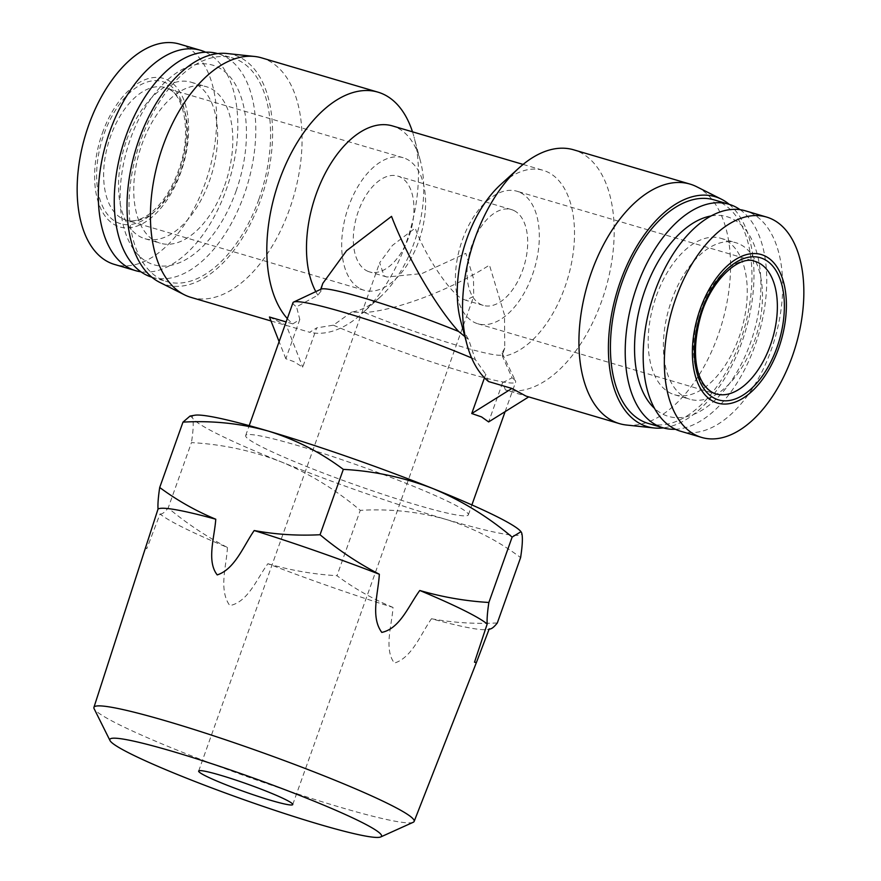<?xml version="1.0" encoding="UTF-8"?>
<svg xmlns="http://www.w3.org/2000/svg" width="881" height="881" viewBox="0 0 881 881"><rect width="100%" height="100%" fill="white"/><g stroke="black" fill="none" stroke-linecap="round" stroke-linejoin="round"><path stroke-width="0.66" stroke-dasharray="4.41 3.3" d="M413.189 822.292A169.956 13.898 19.6 0 1 290.113 791.49A169.956 13.898 19.6 0 1 119.023 724.589A169.956 13.898 19.6 0 1 94.113 708.676M145.431 546.98L146.753 548.797L160.056 513.953A176.464 14.426 -160.4 0 0 183.435 527.675A176.464 14.426 -160.4 0 0 227.452 547.486C206.418 536.584 186.651 523.413 168.172 507.985L191.452 442.614C222.309 444.266 252.186 450.676 281.072 461.82C309.694 473.747 336.09 489.924 360.263 510.341C389.732 508.667 418.2 511.652 445.654 519.305C472.822 527.741 497.809 540.505 520.605 557.585M190.021 416.074L192.432 417.715A174.801 14.294 -160.4 0 0 281.072 461.82A174.801 14.294 -160.4 0 0 445.654 519.305A174.801 14.294 -160.4 0 0 521.596 532.686A174.801 14.294 -160.4 0 0 520.693 531.331M384.127 275.94L386.902 277.019L421.867 273.584L465.829 253.343L473.471 278.429L473.747 296.269L465.862 300.278L463.483 299.32C451.975 295.708 425.413 256.558 415.171 228.135L392.463 245.381L379.645 262.758L384.127 275.94M366.937 270.874A49.942 27.994 106.4 0 0 369.513 271.888A49.942 27.994 106.4 0 0 409.753 234.258A49.942 27.994 106.4 0 0 400.326 177.092A49.942 27.994 106.4 0 0 397.749 176.079A49.942 27.994 106.4 0 0 357.51 213.72A49.942 27.994 106.4 0 0 366.937 270.874M514.064 210.603A49.942 27.994 -73.6 0 1 523.49 267.769A49.942 27.994 -73.6 0 1 483.251 305.399A49.942 27.994 -73.6 0 1 480.674 304.385A49.942 27.994 -73.6 0 1 471.247 247.231A49.942 27.994 -73.6 0 1 511.487 209.59A49.942 27.994 -73.6 0 1 514.064 210.603M450.907 502.864A118.197 9.669 -160.4 0 0 327.358 454.827A118.197 9.669 -160.4 0 0 245.667 435.544A118.197 9.669 -160.4 0 0 263.122 447.537A118.197 9.669 -160.4 0 0 386.671 495.562A118.197 9.669 -160.4 0 0 468.362 514.845A118.197 9.669 -160.4 0 0 450.907 502.864M484.473 377.795L485.728 374.26L488.548 381.561M464.871 336.564L468.67 339.592L475.255 359.503L485.728 374.26M475.255 359.503A118.197 9.669 -160.4 0 0 471.643 357.961M292.977 302.69A118.197 9.669 -160.4 0 0 296.545 306.841L317.898 295.179L321.102 290.961L322.842 283.319M287.316 318.592A124.86 69.984 -73.6 0 0 292.822 323.889L299.804 319.484L296.545 306.841M299.804 319.484L285.829 358.743L293.725 361.562L302.712 367.146L316.697 327.886L309.705 332.291L286.336 325.408L302.712 367.146M520.462 192.631A69.092 38.72 -73.6 0 1 533.501 271.7A69.092 38.72 -73.6 0 1 477.843 323.768A69.092 38.72 -73.6 0 1 474.264 322.358A69.092 38.72 -73.6 0 1 461.237 243.288A69.092 38.72 -73.6 0 1 516.894 191.221A69.092 38.72 -73.6 0 1 520.462 192.631M360.538 288.847A69.092 38.72 106.4 0 0 364.106 290.256A69.092 38.72 106.4 0 0 419.763 238.189A69.092 38.72 106.4 0 0 406.736 159.12A69.092 38.72 106.4 0 0 403.157 157.71A69.092 38.72 106.4 0 0 347.499 209.777A69.092 38.72 106.4 0 0 360.538 288.847M528.721 396.902L505.441 389.964A124.86 69.984 106.4 0 0 601.679 301.082A124.86 69.984 106.4 0 0 573.652 149.814M696.662 186.728A124.86 69.984 -73.6 0 1 718.059 335.375A124.86 69.984 -73.6 0 1 626.457 425.027M190.968 297.382A124.86 69.984 106.4 0 0 289.574 209.116A124.86 69.984 106.4 0 0 261.547 57.849M412.484 131.831A124.86 69.984 -73.6 0 1 414.048 137.117A124.86 69.984 -73.6 0 1 405.954 243.409A124.86 69.984 -73.6 0 1 362.08 313.46A124.86 69.984 -73.6 0 1 309.705 332.291M729.215 204.326A119.86 67.176 -73.6 0 1 741.978 341.905A119.86 67.176 -73.6 0 1 663.349 427.891M505.441 389.964L502.611 382.662L512.092 377.828L502.522 356.442A96.558 54.115 106.4 0 0 564.842 287.316A96.558 54.115 106.4 0 0 543.17 170.33A96.558 54.115 106.4 0 0 500.837 184.415M364.481 312.546A96.558 7.896 -160.4 0 0 502.522 354.404L504.769 348.094L504.483 314.88L489.462 265.104C451.248 289.651 396.373 310.486 364.481 312.546L351.75 312.017A96.558 54.115 106.4 0 0 380.163 297.073A96.558 54.115 106.4 0 0 414.081 242.892A96.558 54.115 106.4 0 0 420.336 160.694A96.558 54.115 106.4 0 0 392.408 125.906M315.816 291.622A96.558 54.115 106.4 0 0 317.898 295.179M504.769 348.094L502.016 353.072L502.522 356.442M159.56 282.272A119.86 67.176 106.4 0 0 260.589 200.064A119.86 67.176 106.4 0 0 226.968 53.51M102.361 133.141A77.407 43.389 -73.6 0 1 167.5 79.995A77.407 43.389 -73.6 0 1 180.869 172.213A77.407 43.389 -73.6 0 1 115.73 225.36A77.407 43.389 -73.6 0 1 102.361 133.141M179.372 44.05A114.871 64.379 -73.6 0 1 205.152 183.226A114.871 64.379 -73.6 0 1 114.442 264.421M714.128 199.877A116.534 65.315 -73.6 0 1 740.282 341.068A116.534 65.315 -73.6 0 1 648.262 423.442M740.084 209.689A116.534 65.315 -73.6 0 1 755.072 345.418A116.534 65.315 -73.6 0 1 675.386 429.278M151.785 277.163A116.534 65.315 106.4 0 0 152.083 277.251A116.534 65.315 106.4 0 0 244.114 194.877A116.534 65.315 106.4 0 0 217.959 53.686A116.534 65.315 106.4 0 0 217.651 53.598M258.904 199.227A116.534 65.315 106.4 0 0 232.738 58.036A116.534 65.315 106.4 0 0 140.718 140.42A116.534 65.315 106.4 0 0 166.872 281.601A116.534 65.315 106.4 0 0 258.904 199.227M680.473 431.194A114.871 64.379 106.4 0 0 771.183 349.999A114.871 64.379 106.4 0 0 745.403 210.823M205.614 52.21A114.871 64.379 -73.6 0 1 226.318 189.459A114.871 64.379 -73.6 0 1 140.916 271.8M711.165 215.944A104.046 58.311 -73.6 0 1 750.491 342.786A104.046 58.311 -73.6 0 1 654.473 408.332M236.031 191.21A104.046 58.311 106.4 0 0 218.059 67.264A104.046 58.311 106.4 0 0 130.509 138.691A104.046 58.311 106.4 0 0 148.493 262.637A104.046 58.311 106.4 0 0 236.031 191.21M656.356 295.95A81.57 45.724 -73.6 0 1 720.779 238.288A81.57 45.724 -73.6 0 1 739.093 337.115A81.57 45.724 -73.6 0 1 674.67 394.776A81.57 45.724 -73.6 0 1 656.356 295.95M754.301 341.597A81.57 45.724 106.4 0 0 735.987 242.76A81.57 45.724 106.4 0 0 671.564 300.432A81.57 45.724 106.4 0 0 689.878 399.258A81.57 45.724 106.4 0 0 754.301 341.597M126.699 139.881A81.57 45.724 -73.6 0 1 191.122 82.219A81.57 45.724 -73.6 0 1 209.436 181.057A81.57 45.724 -73.6 0 1 145.013 238.718A81.57 45.724 -73.6 0 1 126.699 139.881M224.644 185.539A81.57 45.724 106.4 0 0 206.33 86.701A81.57 45.724 106.4 0 0 141.907 144.363A81.57 45.724 106.4 0 0 160.221 243.2A81.57 45.724 106.4 0 0 224.644 185.539M227.452 547.486C226.428 566.285 218.499 589.863 229.809 605.588C248.123 602.042 256.911 578.553 267.901 563.719A176.464 14.426 -160.4 0 0 393.047 607.427C391.77 625.631 383.819 649.154 394.391 663.085C411.956 657.733 420.733 634.199 431.47 618.748A176.464 14.426 -160.4 0 0 487.479 629.508A176.464 14.426 -160.4 0 0 489.208 628.924M431.47 618.748C452.944 622.702 474.903 624.1 497.325 622.955M393.047 607.427C373.104 599.179 354.415 588.607 336.983 575.711L360.263 510.341M267.901 563.719C290.477 570.315 313.504 574.313 336.983 575.711M160.056 513.953C161.917 514.449 164.626 512.456 168.172 507.985M194.69 415.248A174.801 14.294 -160.4 0 0 192.432 417.715C193.743 421.592 193.413 429.895 191.452 442.614M351.75 312.017L333.392 325.177L316.697 327.886M333.392 325.177A118.197 9.669 -160.4 0 0 450.323 367.939A118.197 9.669 -160.4 0 0 515.671 381.991A118.197 9.669 -160.4 0 0 515.561 381.11A118.197 9.669 -160.4 0 0 512.092 377.828M502.611 382.662L488.636 421.933M528.809 396.846L526.045 396.109M502.522 354.404A96.558 7.896 -160.4 0 0 502.434 353.688A96.558 7.896 -160.4 0 0 502.016 353.072M269.454 317.006L286.336 325.408M285.829 358.743L279.112 341.619M292.822 323.889L286.127 321.917M321.125 289.133A96.558 7.896 -160.4 0 0 320.596 289.629A96.558 7.896 -160.4 0 0 321.102 290.961M460.664 320.783A96.558 54.115 106.4 0 0 468.67 339.592M477.843 323.768L715.89 393.906A69.092 38.72 -73.6 0 1 712.322 392.508A69.092 38.72 -73.6 0 1 699.283 313.427A69.092 38.72 -73.6 0 1 754.94 261.371L516.894 191.221M122.481 218.708A69.092 38.72 106.4 0 0 126.06 220.118A69.092 38.72 106.4 0 0 181.717 168.051A69.092 38.72 106.4 0 0 168.678 88.981A69.092 38.72 106.4 0 0 165.11 87.571A69.092 38.72 106.4 0 0 109.453 139.638A69.092 38.72 106.4 0 0 122.481 218.708M166.388 83.122A74.081 41.517 106.4 0 0 104.046 133.978A74.081 41.517 106.4 0 0 116.843 222.232A74.081 41.517 106.4 0 0 179.184 171.366A74.081 41.517 106.4 0 0 166.388 83.122M292.745 804.562L473.747 296.269M483.251 305.399L465.862 300.278M386.902 277.019L369.513 271.888M245.667 435.544L249.191 425.633M364.106 290.256L126.06 220.118C132.491 222.21 140.09 220.294 148.867 214.369C162.567 204.161 173.061 187.708 180.374 165C191.64 130.432 183.226 94.344 168.128 88.761L403.157 157.71M523.094 164.417L543.17 170.33M420.336 160.694L414.048 137.117M217.959 53.686L232.738 58.036M720.779 238.288L735.987 242.76M191.122 82.219L206.33 86.701M487.479 629.508L489.098 629.221M198.654 771.051L379.645 262.758M511.487 209.59L397.749 176.079M468.362 514.845L471.897 504.923M505.11 411.636L515.671 381.991M502.434 353.688L515.561 381.11M271.007 320.97L284.376 324.902M380.163 297.073L362.08 313.46M152.083 277.251L166.872 281.601M674.67 394.776L689.878 399.258M145.013 238.718L160.221 243.2"/><path stroke-width="1.32" d="M109.993 740.547L94.113 708.676A169.956 13.898 19.6 0 1 93.915 707.399A169.956 13.898 19.6 0 1 211.198 735.018A169.956 13.898 19.6 0 1 389.061 804.155A169.956 13.898 19.6 0 1 414.147 821.422A169.956 13.898 19.6 0 1 413.189 822.292L380.724 836.95A144.209 11.794 19.6 0 1 276.304 810.817A144.209 11.794 19.6 0 1 131.137 754.059A144.209 11.794 19.6 0 1 109.993 740.547A144.209 11.794 19.6 0 1 203.996 761.162A144.209 11.794 19.6 0 1 360.263 821.566A144.209 11.794 19.6 0 1 380.724 836.95M489.098 629.221L490.288 629.012L489.208 628.924L476.379 662.589L474.507 662.204L487.182 624.012A176.464 14.426 -160.4 0 0 463.802 610.291A176.464 14.426 -160.4 0 0 419.785 590.479C408.839 605.291 400.095 628.538 381.803 632.404C370.284 616.876 378.323 593.089 379.337 574.247A176.464 14.426 -160.4 0 0 254.191 530.538C243.497 545.956 234.775 569.247 217.222 574.908C206.451 561.197 214.512 537.454 215.768 519.217A176.464 14.426 -160.4 0 0 158.029 509.042L93.915 707.399M489.208 628.924C491.069 629.419 493.778 627.426 497.325 622.955L520.605 557.585C522.565 544.865 522.896 536.562 521.596 532.686L520.693 531.331A174.801 14.294 -160.4 0 0 495.871 516.112A174.801 14.294 -160.4 0 0 432.956 488.581C404.06 477.436 374.183 471.027 343.326 469.375C320.53 452.283 295.542 439.531 268.375 431.095C240.92 423.431 212.453 420.446 182.984 422.131L159.703 487.49C158.261 497.06 157.699 504.24 158.029 509.042M521.001 531.684L512.136 537.102C487.964 516.684 461.567 500.507 432.956 488.581A174.801 14.294 -160.4 0 0 268.375 431.095A174.801 14.294 -160.4 0 0 194.69 415.248L190.021 416.074L182.984 422.131M285.378 799.496A49.942 4.086 19.6 0 1 292.745 804.562A49.942 4.086 19.6 0 1 258.232 796.413A49.942 4.086 19.6 0 1 206.022 776.117A49.942 4.086 19.6 0 1 198.654 771.051A49.942 4.086 19.6 0 1 233.168 779.2A49.942 4.086 19.6 0 1 285.378 799.496M528.721 396.902L488.636 421.933L481.522 416.9L471.753 413.53L484.473 377.795M471.643 357.961A118.197 9.669 -160.4 0 0 360.395 317.391A118.197 9.669 -160.4 0 0 293.615 302.073A118.197 9.669 -160.4 0 0 292.977 302.69L249.191 425.633M663.349 427.891A119.86 67.176 -73.6 0 1 654.032 427.968L626.457 425.027A124.86 69.984 -73.6 0 1 619.453 423.629A124.86 69.984 -73.6 0 1 591.426 272.361A124.86 69.984 -73.6 0 1 690.032 184.096L573.652 149.814A124.86 69.984 106.4 0 0 518.92 168.018A124.86 69.984 106.4 0 0 475.046 238.068A124.86 69.984 106.4 0 0 466.952 344.361A124.86 69.984 106.4 0 0 488.548 381.561L511.916 388.444L471.753 413.53M690.032 184.096A124.86 69.984 -73.6 0 1 696.662 186.728L721.44 199.205A119.86 67.176 -73.6 0 1 729.215 204.326M287.316 318.592A124.86 69.984 -73.6 0 1 279.321 180.396A124.86 69.984 -73.6 0 1 377.927 92.142L261.547 57.849A124.86 69.984 106.4 0 0 254.543 56.461A124.86 69.984 106.4 0 0 162.941 146.114A124.86 69.984 106.4 0 0 184.338 294.761A124.86 69.984 106.4 0 0 190.968 297.382L271.007 320.97M377.927 92.142A124.86 69.984 -73.6 0 1 412.484 131.831M654.032 427.968A119.86 67.176 -73.6 0 1 620.411 281.413A119.86 67.176 -73.6 0 1 721.44 199.205M518.92 168.018L500.837 184.415A96.558 54.115 106.4 0 0 466.919 238.586A96.558 54.115 106.4 0 0 460.664 320.783L466.952 344.361M523.094 164.417L392.408 125.906A96.558 54.115 106.4 0 0 316.158 194.161A96.558 54.115 106.4 0 0 315.816 291.622M293.615 302.073L321.125 289.133A96.558 7.896 -160.4 0 1 458.638 331.487C436.216 306.962 406.758 256.415 391.538 216.374L346.552 250.733L322.842 283.319L320.706 289.32M254.543 56.461L226.968 53.51A119.86 67.176 106.4 0 0 139.022 139.572A119.86 67.176 106.4 0 0 159.56 282.272L184.338 294.761M778.639 348.336A77.407 43.389 106.4 0 0 765.27 256.129A77.407 43.389 106.4 0 0 700.131 309.275A77.407 43.389 106.4 0 0 713.5 401.483A77.407 43.389 106.4 0 0 778.639 348.336M792.338 356.232A114.871 64.379 106.4 0 0 766.558 217.056A114.871 64.379 106.4 0 0 675.848 298.263A114.871 64.379 106.4 0 0 701.628 437.428A114.871 64.379 106.4 0 0 792.338 356.232M140.916 271.8A114.871 64.379 -73.6 0 1 135.597 270.654L114.442 264.421A114.871 64.379 -73.6 0 1 88.662 125.245A114.871 64.379 -73.6 0 1 179.372 44.05L200.527 50.283A114.871 64.379 -73.6 0 1 205.614 52.21M675.386 429.278A116.534 65.315 -73.6 0 1 663.041 427.803L648.262 423.442A116.534 65.315 -73.6 0 1 622.096 282.25A116.534 65.315 -73.6 0 1 714.128 199.877L728.917 204.238A116.534 65.315 -73.6 0 1 740.084 209.689M663.041 427.803A116.534 65.315 -73.6 0 1 636.886 286.611A116.534 65.315 -73.6 0 1 728.917 204.238M217.651 53.598A116.534 65.315 106.4 0 0 125.928 136.059A116.534 65.315 106.4 0 0 151.785 277.163M766.558 217.056L745.403 210.823A114.871 64.379 106.4 0 0 654.682 292.029A114.871 64.379 106.4 0 0 680.473 431.194L701.628 437.428M135.597 270.654A114.871 64.379 -73.6 0 1 109.817 131.489A114.871 64.379 -73.6 0 1 200.527 50.283M654.473 408.332A104.046 58.311 -73.6 0 1 644.969 290.278A104.046 58.311 -73.6 0 1 711.165 215.944M215.768 519.217C195.824 510.958 177.136 500.386 159.703 487.49M254.191 530.538C275.665 534.481 297.624 535.89 320.045 534.734L343.326 469.375M379.337 574.247C358.292 563.344 338.524 550.173 320.045 534.734M419.785 590.479C442.361 597.076 465.377 601.073 488.867 602.472L512.136 537.102M487.182 624.012C486.852 619.222 487.413 612.031 488.867 602.472M619.453 423.629L526.045 396.109L511.916 388.444M279.112 341.619L269.454 317.006L286.127 321.917M458.638 331.487L464.871 336.564M758.519 262.769A69.092 38.72 -73.6 0 1 771.547 341.839A69.092 38.72 -73.6 0 1 715.89 393.906L712.872 392.717C694.602 382.508 691.409 351.42 700.087 318.338C710.02 280.301 739.611 254.477 754.94 261.371A69.092 38.72 -73.6 0 1 758.519 262.769M714.612 398.366A74.081 41.517 -73.6 0 1 701.816 310.112A74.081 41.517 -73.6 0 1 764.157 259.245A74.081 41.517 -73.6 0 1 776.954 347.499A74.081 41.517 -73.6 0 1 714.612 398.366M414.147 821.422L476.379 662.578M471.897 504.923L505.11 411.636"/></g></svg>
